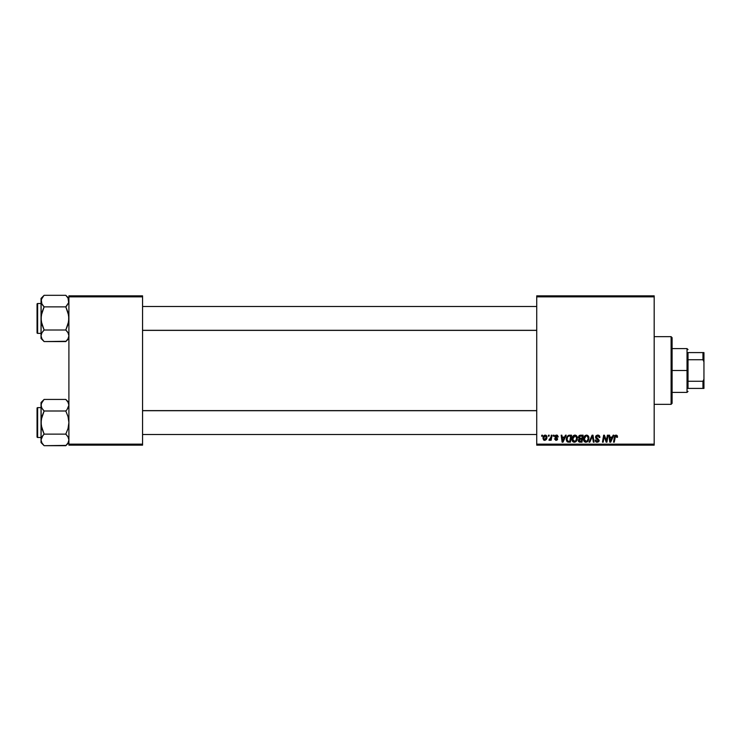 <?xml version="1.0" encoding="UTF-8"?>
<svg xmlns="http://www.w3.org/2000/svg" width="741" height="741" viewBox="0 0 741 741"><rect width="100%" height="100%" fill="white"/><g stroke="black" fill="none" stroke-linecap="round" stroke-linejoin="round"><path stroke-width="1.11" d="M536.725 295.844L654.183 295.844L654.183 296.845L536.725 296.845L536.725 444.155L654.183 444.155L654.183 295.844L536.725 295.844L536.725 296.845L536.725 295.844M571.932 439.154L572.339 437.116L573.645 435.504L575.498 435.171L576.85 436.199L577.146 439.746L575.488 441.979L573.043 441.84L571.932 439.154C571.876 440.923 572.682 441.951 574.331 442.257L576.405 441.21L577.359 438.126C577.369 436.403 576.572 435.402 574.96 435.106C572.923 435.597 571.913 436.94 571.932 439.154M565.448 435.199L564.586 437.097L565.448 435.199L566.235 435.199L562.993 442.164L562.113 442.164L561.159 435.199L561.882 435.199L562.113 437.097L564.586 437.097L562.113 437.097L561.882 435.199L561.159 435.199L562.113 442.164L562.993 442.164L566.235 435.199L565.448 435.199L566.235 435.199L562.993 442.164L562.113 442.164L561.159 435.199L561.882 435.199M615.752 435.143L617.188 435.532L617.466 437.283L616.744 437.375L616.512 436.06L615.465 436.18L614.27 442.164L613.539 442.164L614.882 435.727L616.104 435.106L614.4 437.06L613.539 442.164L614.27 442.164L615.113 437.236L616.058 435.921L616.744 437.375L617.466 437.283L617.531 436.644L616.744 437.375L615.947 435.93M595.542 437.153L595.903 435.967L597.311 435.134L599.043 435.439L599.793 436.56L599.886 437.468L599.163 437.551L598.413 436.051L596.385 436.597L596.459 437.699L599.154 440.182L598.617 441.775L597.014 442.247L595.755 441.701L595.18 440.089L595.903 440.015L597.107 441.441L598.228 441.062L598.376 440.108L595.996 438.487L595.542 437.153L598.441 440.45L597.237 441.441L595.18 440.089L597.218 442.257L599.163 440.404L596.264 437.088L597.681 435.921L598.978 436.523L599.163 437.551L599.886 437.468C599.914 435.977 599.191 435.189 597.728 435.106L595.551 436.949M589.817 442.164L589.03 442.164L592.078 435.199L593.004 435.199L594.069 442.164L593.337 442.164L592.42 436.199L589.817 442.164L589.03 442.164L589.817 442.164L592.42 436.199L593.337 442.164L594.069 442.164L593.004 435.199L592.078 435.199L593.004 435.199L594.069 442.164L593.337 442.164M583.51 439.154L583.917 437.116L585.223 435.504L587.076 435.171L588.502 436.319L588.725 439.746L587.076 441.979L584.63 441.84L583.51 439.154C583.463 440.923 584.26 441.951 585.918 442.257L587.983 441.21L588.938 438.126C588.947 436.403 588.15 435.402 586.548 435.106C584.51 435.597 583.5 436.94 583.51 439.154L583.547 438.468M541.625 436.199L541.791 435.199L542.523 435.199L542.366 436.199L541.625 436.199L542.366 436.199L542.523 435.199L541.791 435.199L542.523 435.199L542.366 436.199L541.625 436.199L541.791 435.199L541.625 436.199M578.258 440.469L579.221 438.774L578.351 437.366L578.916 435.865L583.148 435.199L581.972 442.164L579.462 442.118L578.48 441.432L578.313 439.959L579.221 438.774L578.351 437.366L579.221 438.774L578.258 440.469L579.221 442.053L581.972 442.164L583.148 435.199L580.36 435.199L583.148 435.199L581.972 442.164L579.342 442.09M613.131 435.199L612.279 437.097L613.131 435.199L613.918 435.199L610.686 442.164L609.797 442.164L608.843 435.199L609.574 435.199L609.806 437.097L612.279 437.097L609.806 437.097L609.574 435.199L608.843 435.199L609.797 442.164L610.686 442.164L613.918 435.199L613.131 435.199L613.918 435.199L610.686 442.164L609.797 442.164L608.843 435.199L609.574 435.199M606.295 440.626L607.388 435.199L608.12 435.199L606.935 442.164L606.166 442.164L604.174 436.254L603.202 442.164L602.47 442.164L603.646 435.199L604.415 435.199L606.416 441.099L606.647 439.45L606.416 441.099L604.415 435.199L603.646 435.199L602.47 442.164L603.202 442.164L604.174 436.254L606.166 442.164L606.935 442.164L608.12 435.199L607.388 435.199L608.12 435.199L606.935 442.164L606.166 442.164M558.26 436.829L556.537 435.106L557.213 435.208L558.26 436.921L557.538 437.005L556.778 435.773L555.62 436.19L557.63 438.913L557.195 439.969L555.796 440.339L554.463 438.82L556.148 439.728L556.871 438.718L555.028 437.301L554.963 435.967L556.537 435.106L554.824 436.579L556.908 439.024L556.148 439.728L554.463 438.82L556.111 440.358L557.63 438.913L555.546 436.523L556.5 435.745L557.538 437.005L558.26 436.829L557.528 436.773M568.523 435.319L571.561 435.199L570.385 442.164L567.032 441.664L566.244 439.737L566.735 437.005L568.384 435.365L566.226 439.311L567.763 442.081L570.385 442.164L571.561 435.199L569.505 435.199L571.561 435.199L570.385 442.164L567.875 442.099M545.228 435.106L542.968 438.237L543.496 436.19L544.959 435.124L546.534 435.727L546.923 437.681L546.191 439.608L544.931 440.339L543.607 439.969L542.968 438.237L544.663 440.358C546.256 439.969 547.025 438.894 546.951 437.125L545.228 435.106L546.126 435.356M548.321 436.199L548.488 435.199L549.211 435.199L549.062 436.199L548.321 436.199L549.062 436.199L549.211 435.199L548.488 435.199L549.211 435.199L549.062 436.199L548.321 436.199L548.488 435.199L548.321 436.199M550.85 437.57L551.285 435.199L552.017 435.199L551.156 440.265L550.424 440.265L550.609 439.218L549.841 440.228L548.942 440.173L550.304 439.061L550.915 437.227L548.942 440.173L550.609 439.218L550.424 440.265L551.156 440.265L552.017 435.199L551.285 435.199L552.017 435.199L551.156 440.265L550.424 440.265M553.212 436.199L553.379 435.199L554.101 435.199L553.953 436.199L553.212 436.199L553.953 436.199L554.101 435.199L553.379 435.199L554.101 435.199L553.953 436.199L553.212 436.199L553.379 435.199L553.212 436.199M536.725 445.156L654.183 445.156L654.183 296.845L536.725 296.845L536.725 445.156L536.725 444.155L654.183 444.155L654.183 445.156L536.725 445.156M68.904 295.844L142.559 295.844L142.559 296.845L68.904 296.845L68.904 444.155L142.559 444.155L142.559 295.844L68.904 295.844L68.904 296.845L68.904 295.844M68.904 445.156L142.559 445.156L142.559 296.845L68.904 296.845L68.904 445.156L68.904 444.155L142.559 444.155L142.559 445.156L68.904 445.156M580.184 442.164L579.221 442.053L580.184 442.164M580.36 435.199L578.36 437.162M579.212 435.578L579.944 435.245M579.638 436.273L582.278 436.014L581.88 438.366L580.342 438.366L579.175 436.857M579.305 436.606L579.073 437.385L580.564 436.023L579.305 436.616M579.082 439.913L580.129 441.349L581.379 441.349L578.99 440.441L579.508 439.376L579.166 441.043M581.741 439.181L581.379 441.349L581.741 439.181L579.388 439.469L578.99 440.441L579.388 439.469L581.741 439.181M579.092 437.181L579.138 437.801M579.879 438.339L579.073 437.385L579.545 438.246L581.88 438.366L582.278 436.014L579.944 436.125M580.916 436.014L580.203 436.051M580.564 439.181L579.944 439.228M588.623 436.56L588.928 437.857M585.39 442.201L585.918 442.257M584.056 441.247L583.797 440.775M583.63 440.247L583.538 439.709M584.454 436.208L585.214 435.513M588.011 439.57L588.215 438.088L587.418 440.673L585.936 441.441L586.64 441.284M586.159 441.432L584.232 439.228L584.63 440.719L585.742 441.432L587.418 440.673L588.048 439.45M584.362 438.135L584.232 439.228L585.974 436.014M587.085 436.041L588.215 438.088L587.094 436.051M586.224 435.949L585.297 436.43M585.473 436.282L584.39 438.024M584.899 436.894L584.529 437.616M592.661 438.014L592.281 436.551M592.42 436.199L591.957 437.329M592.078 435.199L589.03 442.164L592.078 435.199M598.2 435.143L598.691 435.263M599.654 436.162L599.84 436.801M599.886 437.468L599.163 437.551M598.061 435.949L599.173 437.329L598.876 436.375M596.283 436.912L599.163 440.404M596.273 436.958L597.913 438.616M597.478 438.385L596.681 437.912M599.136 440.784L598.858 441.488M596.801 442.229L595.755 441.71M596.422 442.136L595.505 441.386M595.18 440.237L595.903 440.015M596.977 441.423L597.459 441.432M597.237 441.441L598.441 440.45L597.867 439.626M598.395 440.775L596.922 439.107M598.441 440.45L598.237 439.885M595.634 436.514L596.292 435.56M616.808 436.764L616.058 435.921L616.744 437.375L616.058 435.921L615.113 437.236L614.27 442.164L613.539 442.164L614.4 437.06M616.058 435.921L615.113 437.236M614.697 436.032L615.419 435.263M617.531 436.644L616.253 435.115M610.269 440.534L609.908 437.912L610.343 441.404L610.917 439.978L610.343 441.404L610.158 439.663L610.343 441.404L611.881 437.912L610.917 439.978M609.908 437.912L611.881 437.912L609.908 437.912M604.443 437.283L604.258 436.597M603.915 438.079L603.202 442.164L602.47 442.164L603.646 435.199L604.415 435.199L606.018 439.682M607.388 435.199L606.647 439.45L607.388 435.199M556.871 435.801L557.538 437.005L556.148 435.782M555.565 436.347L556.5 435.745L555.546 436.523L556.398 437.44M555.555 436.43L555.731 437.005M557.575 439.348L556.259 440.349M554.463 438.82L555.25 439.107M555.907 439.7L555.185 438.728L556.287 439.709M556.046 439.719L556.834 438.616L554.824 436.579L556.083 438.079M556.889 439.172L556.148 439.728L556.908 439.024L556.241 438.163M554.953 435.995L555.352 435.476M555.907 435.189L556.38 435.115M556.88 435.134L557.602 435.393M562.576 440.534L562.215 437.912L562.651 441.404L563.234 439.978L562.651 441.404L562.465 439.663L562.651 441.404L564.197 437.912L563.234 439.978M562.215 437.912L564.197 437.912L562.215 437.912M566.346 438.135L566.745 437.005M568.384 435.365L569.505 435.199M568.736 441.349L569.792 441.349L567.828 441.238L568.736 441.349L567.828 441.238L566.948 439.357L567.421 437.292L567.032 440.182L568.504 441.349M567.81 436.699L567.421 437.292M569.227 436.041L568.069 436.458M569.496 436.023L570.69 436.014L569.792 441.349L570.69 436.014L569.412 436.023M566.976 438.829L566.948 439.357C566.902 437.31 567.847 436.19 569.764 436.014M567.847 436.662L567.495 437.162M575.757 435.254L576.341 435.597M577.22 437.06L577.322 437.579M577.304 438.941L576.85 440.515M572.478 441.256L572.219 440.775M572.043 440.237L571.959 439.709M572.867 436.208L573.636 435.513M574.294 435.208L574.794 435.115M576.424 439.57L576.637 438.088L575.831 440.673L574.358 441.441L575.062 441.284M574.571 441.432L572.654 439.228L573.043 440.719L574.164 441.432L575.831 440.673L576.461 439.45M572.784 438.135L572.654 439.228L574.914 435.921L573.71 436.43M575.498 436.041L576.637 438.088L576.22 436.634L574.775 435.93M575.183 441.228L576.035 440.395M573.886 436.282L572.812 438.024M573.312 436.894L572.95 437.616M546.932 436.755L546.756 436.106M546.682 438.737L546.191 439.608M544.283 440.321L543.718 440.061M543.005 437.644L543.088 437.181M543.468 436.245L543.977 435.606M544.033 435.56L544.7 435.189M544.45 439.691L543.699 438.042L545.228 435.745L544.172 436.477M545.802 438.959L546.228 437.209L544.792 439.719M545.07 439.654L545.571 439.302M543.848 437.227L544.033 439.413M543.783 437.449L543.977 436.866M545.932 436.106L545.228 435.745L546.228 437.209L545.58 435.819M550.507 439.404L549.433 440.358L549.229 439.385L549.757 439.515M550.609 439.218L548.942 440.173M550.554 438.589L550.711 438.116M551.285 435.199L550.915 437.227M586.761 441.228L587.622 440.395M588.122 439.117L588.215 438.088M586.872 435.967L586.353 435.93M584.436 437.875L584.269 438.681M584.241 438.959L584.251 439.617M567.208 437.783L567.06 438.292M576.544 439.117L576.609 437.699M572.858 437.875L572.673 439.617M546.21 437.607L546.219 436.958M671.105 404.345L672.096 403.345L672.096 337.655L671.105 336.655L671.105 404.345L671.105 336.655L654.183 336.655L671.105 336.655L672.096 337.655L672.096 403.345L671.105 404.345L654.183 404.345L671.105 404.345M68.672 403.688L68.042 402.243L68.904 405.207L67.051 409.616L68.904 405.207L68.033 402.224L68.672 403.688M65.801 399.427L68.904 402.52L65.801 399.427L68.033 402.224L65.801 399.427L44.127 399.427L65.801 399.427L67.162 400.946M67.125 435.597L65.801 434.124L68.033 428.52L68.904 422.555L68.033 416.609L65.801 410.996L67.051 409.616L65.801 410.996L44.127 410.996L65.801 410.996L67.051 409.616L65.801 410.996L68.033 416.609L68.904 422.555L68.033 428.52L65.801 434.124L44.127 434.124L41.894 428.502L41.033 422.555L41.033 442.59L44.127 445.693L41.904 442.896L41.033 439.904L41.894 436.94L44.127 434.124L65.801 434.124L68.033 436.921L68.904 439.904L68.042 442.877L65.801 445.693L44.127 445.693L41.904 442.896L41.033 439.904L41.033 442.59L44.127 445.693L66.097 445.397M37.643 437.486L37.643 407.624A0.593 0.593 0 0 0 37.05 408.226L37.05 436.894A0.593 0.593 0 0 0 37.643 437.486L41.033 437.486L37.643 437.486A0.593 0.593 0 0 1 37.05 436.894L37.05 408.226A0.593 0.593 0 0 1 37.643 407.624L37.643 437.486M41.033 407.624L37.643 407.624L41.033 407.624M68.904 439.987L68.672 438.385M41.033 402.52L41.033 405.207L41.894 402.243L44.127 399.427L41.033 402.52L41.255 425.566L44.127 434.124L41.894 436.931L42.885 435.504L41.033 439.904L41.255 419.536L44.127 410.996L41.894 408.189L41.033 405.207L41.255 406.716L41.255 403.697L43.839 399.723M41.728 442.572L41.264 441.423M68.904 439.904L68.042 442.877L65.801 445.693L67.023 444.341M41.033 405.123L41.589 407.578M44.127 399.427L42.848 400.844M44.127 445.693L42.765 444.165M41.598 442.294L41.904 442.886M41.033 405.207L41.033 422.555L41.894 416.599L44.127 410.996L41.904 408.198M68.339 402.817L68.042 402.243M67.051 409.616L65.801 410.996M65.801 434.124L68.033 436.921M536.725 410.699L142.559 410.699L536.725 410.699M142.559 330.301L536.725 330.301L142.559 330.301M68.672 299.577L68.042 298.123L68.681 302.587L65.801 306.876L68.672 302.615L68.033 298.104L68.672 299.577M65.801 295.307L68.904 298.41L65.801 295.307L68.033 298.114L65.801 295.307L44.127 295.307L65.801 295.307L67.162 296.835M65.801 330.004L67.051 331.384L65.801 330.004L68.033 324.401L68.904 318.445L68.033 312.498L65.801 306.876L67.051 305.496L65.801 306.876L44.127 306.876L65.801 306.876L68.681 315.434L68.672 321.464L65.801 330.004L44.127 330.004L41.894 324.391L41.033 318.445L41.033 338.48L44.127 341.573L41.904 338.776L41.033 335.793L41.894 332.82L44.127 330.004L65.801 330.004L68.033 332.802L68.904 335.793L68.042 338.757L65.801 341.573L44.127 341.573L41.904 338.776L41.033 335.793L41.033 338.48L44.127 341.573L66.097 341.277M37.643 333.376L37.643 303.514A0.593 0.593 0 0 0 37.05 304.106L37.05 332.774A0.593 0.593 0 0 0 37.643 333.376L41.033 333.376L37.643 333.376A0.593 0.593 0 0 1 37.05 332.774L37.05 304.106A0.593 0.593 0 0 1 37.643 303.514L37.643 333.376M41.033 303.514L37.643 303.514L41.033 303.514M68.904 335.877L68.672 334.274M41.033 298.41L41.033 301.096L41.894 298.123L44.127 295.307L41.033 298.41L41.255 321.455L44.127 330.004L41.894 332.811L41.033 335.784M41.728 338.461L41.264 337.312M68.904 335.793L68.042 338.757L65.801 341.573L67.023 340.23M41.033 301.013L41.894 304.069L41.255 299.596L43.839 295.603M41.033 301.087L41.033 318.445L41.894 312.48L44.127 306.876L41.589 303.467M41.264 299.577L41.922 298.077M44.127 295.307L42.848 296.733M42.802 305.403L41.904 304.079M42.885 331.384L44.127 330.004M44.127 341.573L42.765 340.054M41.598 338.183L41.904 338.776M44.127 306.876L42.885 305.496L44.127 306.876L41.255 315.416L41.033 335.793M68.339 298.706L68.042 298.123M67.051 331.384L68.033 332.802M68.033 408.198L68.672 406.726M44.127 410.996L42.885 409.616M44.127 434.124L42.885 435.504M41.904 436.921L41.264 438.385M68.339 442.294L68.672 441.423M37.05 435.495L37.05 436.616M37.05 408.504L37.05 409.616M41.598 402.817L41.922 402.196M65.801 306.876L67.051 305.496M68.033 304.079L68.672 302.615M41.904 332.802L41.264 334.274M68.339 338.183L68.672 337.312M37.05 331.384L37.05 332.496M37.05 304.384L37.05 305.505M41.598 298.706L41.894 298.123M688.028 352.586L688.028 359.737L688.028 352.586L702.959 352.586L688.028 352.586M688.028 370.5L688.028 359.737L688.028 381.263L688.028 370.5L687.027 370.5L688.028 370.5M672.096 348.603L687.027 348.603L687.027 370.5L687.027 348.603L688.028 349.595M672.096 370.5L687.027 370.5L672.096 370.5M688.028 388.414L688.028 381.263L688.028 388.414L703.95 388.414L703.95 379.179L702.959 381.263L688.028 381.263L702.959 381.263L702.959 388.414L702.959 381.263L703.95 379.179L703.95 388.414L688.028 388.414M672.096 392.397L687.027 392.397L687.027 370.5L687.027 392.397L688.028 391.405M703.95 352.586L702.959 352.586L702.959 359.737L703.95 361.821L703.95 379.179L703.95 352.586L703.95 361.821L702.959 359.737L702.959 352.586L703.95 352.586M688.028 359.737L702.959 359.737L688.028 359.737M68.904 442.59L65.801 445.693M142.559 434.504L536.725 434.504M142.559 410.616L536.725 410.616M536.725 306.496L142.559 306.496M536.725 330.384L142.559 330.384M68.904 338.48L65.801 341.573"/></g></svg>
